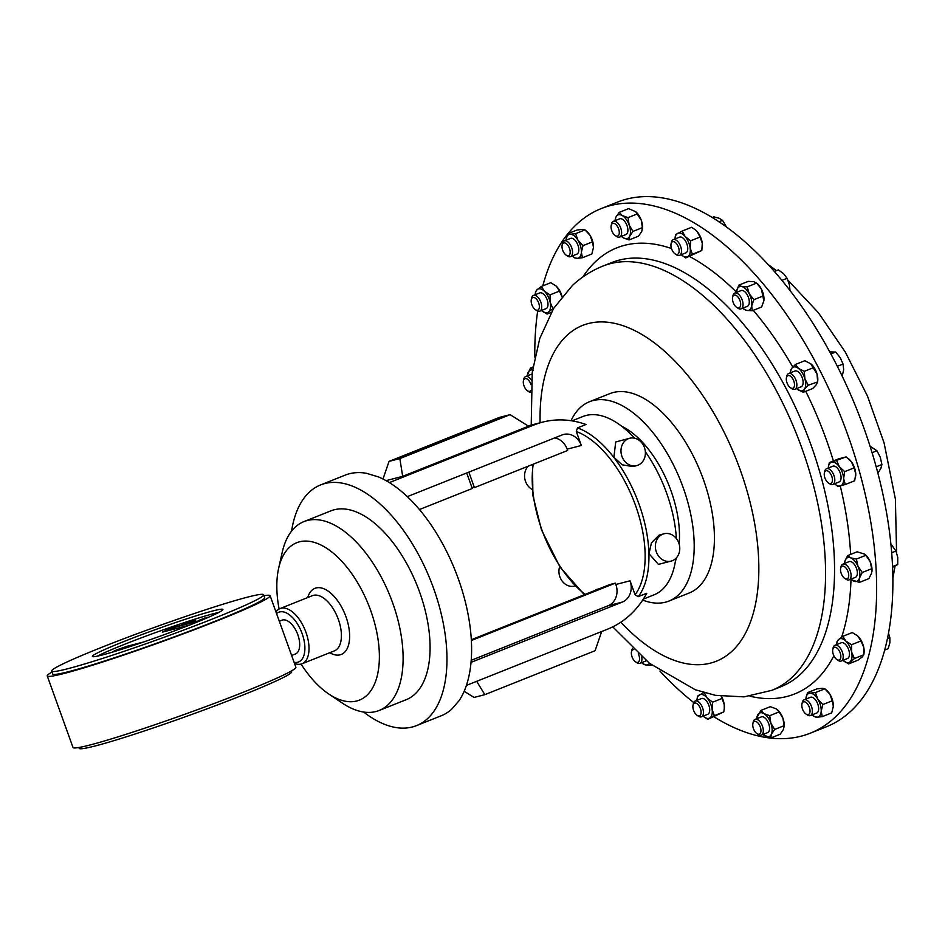 <?xml version="1.0" encoding="UTF-8"?>
<svg xmlns="http://www.w3.org/2000/svg" width="945" height="945" viewBox="0 0 945 945"><rect width="100%" height="100%" fill="white"/><g stroke="black" fill="none" stroke-linecap="round" stroke-linejoin="round"><path stroke-width="1.42" d="M419.426 509.544L472.287 488.482L466.7 472.984M448.993 437.842L457.368 435.125L448.993 437.842M754.559 721.413A6.792 3.496 68.3 0 1 760.264 726.906A6.792 3.496 68.3 0 1 759.154 734.17A6.792 3.496 68.3 0 1 756.898 733.603A6.792 3.496 68.3 0 1 752.893 723.539A6.792 3.496 68.3 0 1 754.559 721.413M752.893 723.539L753.248 721.945A8.47 4.371 68.3 0 1 755.055 719.393A8.47 4.371 68.3 0 1 755.327 719.299A8.47 4.371 68.3 0 1 762.355 725.902A8.47 4.371 68.3 0 1 761.327 735.127A8.47 4.371 68.3 0 1 761.056 735.21A8.47 4.371 68.3 0 1 758.256 734.513L756.898 733.603M767.328 732.718A8.47 4.371 -111.7 0 0 767.588 732.635A8.47 4.371 -111.7 0 0 768.616 723.397A8.47 4.371 -111.7 0 0 761.587 716.806A8.47 4.371 -111.7 0 0 761.327 716.889A8.47 4.371 -111.7 0 0 761.068 717.019M810.267 733.202L826.497 726.729A282.366 145.624 -111.7 0 0 875.023 462.66A282.366 145.624 -111.7 0 0 617.439 202.124L601.197 208.597A282.366 145.624 68.3 0 1 830.1 391.502A282.366 145.624 68.3 0 1 834.683 717.621A282.366 145.624 68.3 0 1 810.267 733.202A282.366 145.624 68.3 0 1 714.018 716.83M732.599 297.25L732.966 295.655A8.47 4.371 68.3 0 1 734.773 293.104A8.47 4.371 68.3 0 1 738.895 294.568A8.47 4.371 68.3 0 1 742.9 302.743A8.47 4.371 68.3 0 1 741.045 308.838A8.47 4.371 68.3 0 1 737.974 308.224L736.616 307.314A6.792 3.496 68.3 0 1 735.777 306.641A6.792 3.496 68.3 0 1 732.599 297.25A6.792 3.496 68.3 0 1 737.36 296.364A6.792 3.496 68.3 0 1 740.667 304.845A6.792 3.496 68.3 0 1 736.616 307.314M734.773 293.104L741.034 290.599A8.47 4.371 68.3 0 1 745.156 292.064A8.47 4.371 68.3 0 1 749.161 300.25A8.47 4.371 68.3 0 1 747.306 306.345L741.045 308.838M641.714 656.834A8.47 4.371 68.3 0 1 639.93 663.355A8.47 4.371 68.3 0 1 636.859 662.74L635.501 661.831A6.792 3.496 68.3 0 1 634.674 661.146A6.792 3.496 68.3 0 1 631.496 651.755A6.792 3.496 68.3 0 1 633.8 649.581M646.368 660.779A8.47 4.371 68.3 0 1 646.203 660.85L639.93 663.355M638.288 653.775A6.792 3.496 68.3 0 1 639.281 660.756A6.792 3.496 68.3 0 1 635.501 661.831M531.574 298.443A8.47 4.371 68.3 0 1 531.669 297.982A8.47 4.371 68.3 0 1 533.476 295.431A8.47 4.371 68.3 0 1 539.3 299.01A8.47 4.371 68.3 0 1 541.65 308.141A8.47 4.371 68.3 0 1 539.749 311.165A8.47 4.371 68.3 0 1 536.677 310.551L535.319 309.641A6.792 3.496 68.3 0 1 531.244 299.943A6.792 3.496 68.3 0 1 531.314 299.577A6.792 3.496 68.3 0 1 536.205 298.844A6.792 3.496 68.3 0 1 539.311 307.716A6.792 3.496 68.3 0 1 535.319 309.641M533.476 295.431L539.737 292.926A8.47 4.371 68.3 0 1 545.572 296.517A8.47 4.371 68.3 0 1 547.911 305.648A8.47 4.371 68.3 0 1 546.009 308.672L539.749 311.165M833.053 648.305A8.47 4.371 68.3 0 1 833.147 647.845A8.47 4.371 68.3 0 1 834.955 645.281A8.47 4.371 68.3 0 1 840.778 648.872A8.47 4.371 68.3 0 1 843.129 658.003A8.47 4.371 68.3 0 1 841.227 661.028A8.47 4.371 68.3 0 1 838.156 660.413L836.797 659.504A6.792 3.496 68.3 0 1 832.722 649.806A6.792 3.496 68.3 0 1 832.793 649.428A6.792 3.496 68.3 0 1 837.683 648.707A6.792 3.496 68.3 0 1 840.79 657.578A6.792 3.496 68.3 0 1 836.797 659.504M834.955 645.281L841.215 642.789A8.47 4.371 68.3 0 1 847.051 646.368A8.47 4.371 68.3 0 1 849.39 655.511A8.47 4.371 68.3 0 1 847.488 658.523L841.227 661.028M801.962 703.954L802.329 702.359A8.47 4.371 68.3 0 1 802.99 700.741A8.47 4.371 68.3 0 1 804.136 699.808A8.47 4.371 68.3 0 1 810.763 704.793A8.47 4.371 68.3 0 1 811.542 714.597A8.47 4.371 68.3 0 1 810.408 715.542A8.47 4.371 68.3 0 1 807.337 714.928L805.979 714.018A6.792 3.496 68.3 0 1 801.962 703.954A6.792 3.496 68.3 0 1 802.506 702.655A6.792 3.496 68.3 0 1 808.199 704.946A6.792 3.496 68.3 0 1 809.357 713.758A6.792 3.496 68.3 0 1 805.979 714.018M804.136 699.808L810.397 697.304A8.47 4.371 68.3 0 1 817.023 702.3A8.47 4.371 68.3 0 1 817.815 712.105A8.47 4.371 68.3 0 1 816.669 713.038L810.408 715.542M786.441 377.681L786.795 376.098A8.47 4.371 68.3 0 1 788.614 373.535A8.47 4.371 68.3 0 1 794.58 377.338A8.47 4.371 68.3 0 1 794.887 389.269A8.47 4.371 68.3 0 1 791.804 388.667L790.457 387.757A6.792 3.496 68.3 0 1 788.13 385.194A6.792 3.496 68.3 0 1 786.441 377.681A6.792 3.496 68.3 0 1 792.678 378.685A6.792 3.496 68.3 0 1 794.343 386.292A6.792 3.496 68.3 0 1 790.457 387.757M788.614 373.535L794.875 371.042A8.47 4.371 68.3 0 1 800.84 374.846A8.47 4.371 68.3 0 1 801.147 386.777L794.887 389.269M562.133 245.062L562.488 243.467A8.47 4.371 68.3 0 1 563.161 241.849A8.47 4.371 68.3 0 1 564.295 240.904A8.47 4.371 68.3 0 1 570.922 245.901A8.47 4.371 68.3 0 1 571.713 255.705A8.47 4.371 68.3 0 1 570.567 256.65A8.47 4.371 68.3 0 1 567.496 256.036L566.149 255.126A6.792 3.496 68.3 0 1 562.133 245.062A6.792 3.496 68.3 0 1 562.665 243.763A6.792 3.496 68.3 0 1 568.37 246.054A6.792 3.496 68.3 0 1 569.516 254.866A6.792 3.496 68.3 0 1 566.149 255.126M564.295 240.904L570.567 238.412A8.47 4.371 68.3 0 1 577.194 243.408A8.47 4.371 68.3 0 1 577.974 253.213A8.47 4.371 68.3 0 1 576.84 254.146L570.567 256.65M693.028 705.206L693.382 703.623A8.47 4.371 68.3 0 1 695.189 701.06A8.47 4.371 68.3 0 1 697.316 701.155A8.47 4.371 68.3 0 1 702.997 709.14A8.47 4.371 68.3 0 1 701.462 716.794A8.47 4.371 68.3 0 1 699.347 716.7A8.47 4.371 68.3 0 1 698.39 716.192L697.044 715.282A6.792 3.496 68.3 0 1 693.028 705.206A6.792 3.496 68.3 0 1 696.17 703.234A6.792 3.496 68.3 0 1 701.013 711.089A6.792 3.496 68.3 0 1 697.812 715.696A6.792 3.496 68.3 0 1 697.044 715.282M695.189 701.06L701.462 698.568A8.47 4.371 68.3 0 1 703.576 698.662A8.47 4.371 68.3 0 1 709.258 706.647A8.47 4.371 68.3 0 1 707.734 714.302L701.462 716.794M530.547 392.435A8.47 4.371 68.3 0 1 528.798 391.702L527.452 390.793A6.792 3.496 68.3 0 1 523.376 383.351A6.792 3.496 68.3 0 1 523.435 380.729A6.792 3.496 68.3 0 1 526.897 378.898A6.792 3.496 68.3 0 1 530.984 384.627M530.617 390.793A6.792 3.496 68.3 0 1 527.452 390.793M671.068 243.798L671.422 242.203A8.47 4.371 68.3 0 1 673.242 239.652A8.47 4.371 68.3 0 1 675.356 239.746A8.47 4.371 68.3 0 1 681.038 247.732A8.47 4.371 68.3 0 1 679.514 255.386A8.47 4.371 68.3 0 1 677.388 255.292A8.47 4.371 68.3 0 1 676.431 254.772L675.084 253.862A6.792 3.496 68.3 0 1 671.068 243.798A6.792 3.496 68.3 0 1 674.222 241.825A6.792 3.496 68.3 0 1 679.065 249.681A6.792 3.496 68.3 0 1 675.852 254.276A6.792 3.496 68.3 0 1 675.084 253.862M673.242 239.652L679.502 237.148A8.47 4.371 68.3 0 1 681.617 237.254A8.47 4.371 68.3 0 1 687.298 245.227A8.47 4.371 68.3 0 1 685.775 252.894L679.514 255.386M840.66 568.288L841.015 566.693A8.47 4.371 68.3 0 1 842.834 564.141A8.47 4.371 68.3 0 1 850.996 574.028A8.47 4.371 68.3 0 1 849.094 579.876A8.47 4.371 68.3 0 1 846.023 579.261L844.676 578.352A6.792 3.496 68.3 0 1 840.601 570.91A6.792 3.496 68.3 0 1 840.66 568.288A6.792 3.496 68.3 0 1 844.759 566.858A6.792 3.496 68.3 0 1 848.657 574.158A6.792 3.496 68.3 0 1 844.676 578.352M842.834 564.141L849.094 561.637A8.47 4.371 68.3 0 1 857.257 571.536A8.47 4.371 68.3 0 1 855.367 577.383L849.094 579.876M824.383 472.854L824.737 471.271A8.47 4.371 68.3 0 1 826.556 468.708A8.47 4.371 68.3 0 1 833.939 475.477A8.47 4.371 68.3 0 1 832.828 484.442A8.47 4.371 68.3 0 1 829.745 483.84L828.399 482.93A6.792 3.496 68.3 0 1 824.938 477.993A6.792 3.496 68.3 0 1 824.383 472.854A6.792 3.496 68.3 0 1 827.678 470.953A6.792 3.496 68.3 0 1 831.754 476.233A6.792 3.496 68.3 0 1 831.99 482.304A6.792 3.496 68.3 0 1 828.399 482.93M826.556 468.708L832.817 466.216A8.47 4.371 68.3 0 1 840.211 472.984A8.47 4.371 68.3 0 1 839.089 481.95L832.828 484.442M611.202 225.465L611.569 223.882A8.47 4.371 68.3 0 1 613.376 221.319A8.47 4.371 68.3 0 1 613.648 221.236A8.47 4.371 68.3 0 1 620.664 227.828A8.47 4.371 68.3 0 1 619.648 237.065A8.47 4.371 68.3 0 1 619.377 237.148A8.47 4.371 68.3 0 1 616.577 236.451L615.219 235.541A6.792 3.496 68.3 0 1 611.202 225.465A6.792 3.496 68.3 0 1 612.88 223.351A6.792 3.496 68.3 0 1 618.585 228.844A6.792 3.496 68.3 0 1 617.463 236.108A6.792 3.496 68.3 0 1 615.219 235.541M619.388 218.945A8.47 4.371 68.3 0 1 619.636 218.827A8.47 4.371 68.3 0 1 619.908 218.732A8.47 4.371 68.3 0 1 626.937 225.335A8.47 4.371 68.3 0 1 625.909 234.561A8.47 4.371 68.3 0 1 625.637 234.655M571.028 420.714A107.293 55.342 68.3 0 1 589.515 401.708L609.738 393.652A107.293 55.342 68.3 0 1 683.578 439.035A107.293 55.342 68.3 0 1 713.227 554.739A107.293 55.342 68.3 0 1 689.188 592.999L668.966 601.055A107.293 55.342 68.3 0 1 642.683 600.063M589.515 401.708A107.293 55.342 68.3 0 1 663.343 447.091A107.293 55.342 68.3 0 1 693.004 562.795A107.293 55.342 68.3 0 1 668.966 601.055M122.815 641.95A69.351 3.874 -19.8 0 0 92.397 656.432A69.351 3.874 -19.8 0 0 126.701 647.656A69.351 3.874 -19.8 0 0 192.473 623.924A69.351 3.874 -19.8 0 0 222.89 609.442A69.351 3.874 -19.8 0 0 188.587 618.219A69.351 3.874 -19.8 0 0 122.815 641.95M218.815 612.419A69.351 3.874 -19.8 0 0 123.783 644.62A69.351 3.874 -19.8 0 0 97.43 656.125M101.056 647.585A112.679 6.284 160.2 0 1 207.912 609.017A112.679 6.284 160.2 0 1 263.655 594.771A112.679 6.284 160.2 0 1 214.232 618.29A112.679 6.284 160.2 0 1 107.376 656.858A112.679 6.284 160.2 0 1 51.632 671.104A112.679 6.284 160.2 0 1 101.056 647.585M51.632 671.104L52.672 673.986A112.679 6.284 -19.8 0 0 108.415 659.74A112.679 6.284 -19.8 0 0 215.271 621.172A112.679 6.284 -19.8 0 0 264.695 597.653L263.655 594.771M78.848 747.507L79.144 748.31A112.939 6.308 -19.8 0 0 135.017 734.029A112.939 6.308 -19.8 0 0 242.121 695.366A112.939 6.308 -19.8 0 0 291.674 671.789L291.391 670.985M51.975 672.072A118.432 6.615 -19.8 0 0 47.25 675.935A118.432 6.615 -19.8 0 0 105.84 660.968A118.432 6.615 -19.8 0 0 218.153 620.428A118.432 6.615 -19.8 0 0 270.116 595.704A118.432 6.615 -19.8 0 0 264.009 595.74M47.25 675.935L73.013 747.495A118.432 6.615 -19.8 0 0 131.603 732.517A118.432 6.615 -19.8 0 0 243.916 691.976A118.432 6.615 -19.8 0 0 295.879 667.264L270.116 595.704M291.639 655.499L295.431 653.987A18.179 9.379 -111.7 0 0 297.829 634.733A18.179 9.379 -111.7 0 0 281.964 620.203L279.318 621.267M294.096 662.315A26.767 13.809 -111.7 0 0 302.14 633.622A26.767 13.809 -111.7 0 0 276.566 613.624M294.474 663.378A29.708 15.321 -111.7 0 0 302.034 663.768A29.708 15.321 -111.7 0 0 305.956 632.311A29.708 15.321 -111.7 0 0 280.039 608.58A29.708 15.321 -111.7 0 0 275.975 611.97M301.065 664.075A84.707 43.683 -111.7 0 0 328.718 693.973A84.707 43.683 -111.7 0 0 373.523 686.188A84.707 43.683 -111.7 0 0 370.641 610.387A84.707 43.683 -111.7 0 0 319.788 544.474A84.707 43.683 -111.7 0 0 278.633 568.299A84.707 43.683 -111.7 0 0 279.118 609.017M328.718 693.973L342.326 703.104A101.647 52.424 -111.7 0 0 379.217 710.451A101.647 52.424 -111.7 0 0 392.636 602.804A101.647 52.424 -111.7 0 0 303.959 521.593A101.647 52.424 -111.7 0 0 282.224 552.305L278.633 568.299M379.217 710.451L406.185 699.702A101.647 52.424 -111.7 0 0 419.604 592.054A101.647 52.424 -111.7 0 0 330.927 510.843L303.959 521.593M291.568 531.125A129.548 66.811 68.3 0 1 320.591 484.927A129.548 66.811 68.3 0 1 433.613 588.428A129.548 66.811 68.3 0 1 416.521 725.618A129.548 66.811 68.3 0 1 363.671 712.046M320.591 484.927L345.22 475.111A129.548 66.811 68.3 0 1 366.554 473.327L378.402 476.906A129.548 66.811 68.3 0 1 458.242 578.612A129.548 66.811 68.3 0 1 459.01 700.788L451.533 709.376A129.548 66.811 68.3 0 1 441.15 715.802L416.521 725.618M664.028 533.771L659.126 535.13L651.436 542.855L649.014 553.735L658.429 564.389L671.104 561.106A14.116 12.072 75.5 0 0 672.344 560.704A14.116 12.072 75.5 0 0 679.042 543.682A14.116 12.072 75.5 0 0 664.028 533.771A14.116 12.072 75.5 0 0 662.788 534.173A14.116 12.072 75.5 0 0 656.09 551.195A14.116 12.072 75.5 0 0 671.104 561.106M629.642 438.279L615.703 441.976L613.907 457.297L622.212 464.822L633.044 466.57L636.717 465.613A14.116 12.072 -104.5 0 1 621.704 455.703A14.116 12.072 -104.5 0 1 628.413 438.681A14.116 12.072 -104.5 0 1 629.642 438.279A14.116 12.072 -104.5 0 1 644.667 448.19A14.116 12.072 -104.5 0 1 637.958 465.212A14.116 12.072 -104.5 0 1 636.717 465.613M676.36 538.532A96 49.506 -111.7 0 0 666.662 493.207A96 49.506 -111.7 0 0 645.341 451.698M634.556 438.196A96 49.506 -111.7 0 0 582.911 416.497L571.985 420.856M389.352 482.6L534.114 424.907A96 82.073 -104.5 0 1 542.524 422.155A96 82.073 -104.5 0 1 585.983 424.506L577.478 427.896A96 49.506 68.3 0 1 639.044 504.205A96 49.506 68.3 0 1 638.229 596.661L646.746 593.271A96 82.073 -104.5 0 1 607.635 629.134L466.417 685.409M679.148 544.06A83.018 42.809 -111.7 0 0 670.926 490.597A83.018 42.809 -111.7 0 0 621.727 426.301M567.957 233.628A282.366 145.624 68.3 0 1 576.793 224.178A282.366 145.624 68.3 0 1 601.197 208.597M554.691 437.913A16.939 14.482 75.5 0 1 567.154 449.159L567.638 450.481L474.425 487.62L468.85 472.122M474.272 487.195L472.075 487.892M756.791 718.696A12.698 6.544 68.3 0 1 756.851 717.999A12.698 6.544 68.3 0 1 757.547 715.259A12.698 6.544 68.3 0 1 763.926 713.605L769.702 715.684L779.117 711.928L776.046 708.774L770.269 706.695L760.843 710.451L763.926 713.605A12.698 6.544 -111.7 0 1 770.836 723.114A12.698 6.544 68.3 0 1 771.368 734.265A12.698 6.544 68.3 0 1 764.989 735.919A12.698 6.544 68.3 0 1 763.584 734.903A12.698 6.544 68.3 0 1 763.064 734.43M756.886 717.692L760.843 710.451M784.149 727A12.698 6.544 -111.7 0 0 784.185 726.693A12.698 6.544 -111.7 0 0 782.944 718.283L784.078 725.701L774.664 729.457L770.836 723.114L769.702 715.684M777.369 709.719A12.698 6.544 -111.7 0 1 777.451 709.789A12.698 6.544 -111.7 0 1 782.944 718.283L779.117 711.928M774.664 729.457L771.368 734.265L770.766 737.998L763.584 734.903M784.078 725.701L783.476 729.434L780.18 734.241L770.766 737.998M693.736 702.56A282.366 145.624 68.3 0 1 659.929 671.068M534.799 357.104A282.366 145.624 68.3 0 1 537.67 311.082M542.796 285.886A282.366 145.624 68.3 0 1 567.461 234.242M675.439 561.058A83.018 42.809 -111.7 0 0 676.62 557.585M643.297 599.13L653.987 594.866A96 49.506 -111.7 0 0 675.805 558.46M471.331 639.73L609.714 584.577L615.384 583.112L615.868 584.471A16.939 14.482 -104.5 0 1 608.119 605.757L471.224 660.307M471.047 662.362L622.294 602.083A16.939 14.482 75.5 0 0 630.055 580.797L635.087 594.795A93.295 48.112 -111.7 0 0 635.524 505.421A93.295 48.112 -111.7 0 0 576.296 431.487L581.34 445.497A16.939 14.482 75.5 0 0 563.61 434.464A16.939 14.482 75.5 0 0 562.121 434.948L407.319 496.645M596.153 589.975A16.939 14.482 75.5 0 0 596.023 589.609L599.083 588.818M576.296 431.487L577.478 427.896M386.044 480.651L402.688 476.339L528.527 426.195L510.099 414.654L499.326 417.442L389.056 461.384L399.841 458.597L510.099 414.654M638.229 596.661L635.087 594.795M532.2 489.463A14.116 12.072 -104.5 0 1 528.231 466.18M559.688 566.575A14.116 12.072 75.5 0 0 562.251 581.199A14.116 12.072 75.5 0 0 574.678 586.065L574.962 585.994M471.366 640.497L615.384 583.112M601.681 631.508L595.09 650.715L484.82 694.658L474.047 697.445L464.184 691.268M476.682 681.321L484.82 694.658M382.997 479.032L389.056 461.384M402.688 476.339L399.841 458.597M204.793 618.172L199.253 620.227L204.959 617.947M191.398 621.609L184.606 623.96M185.208 623.865L192.095 621.255M185.279 624.078L186.413 623.346M200.824 620.534L176.798 626.748L162.327 632.099M202.301 619.92L176.727 626.535L165.812 630.291L163.272 631.898L189.437 625.129M140.746 642.966L127.469 646.404L112.998 651.755M143.498 642.021L127.386 646.191L116.412 649.983L112.727 651.731L116.424 650.916M181.806 624.716L188.965 622.023L181.806 624.716M188.457 623.003L195.615 620.322L188.457 623.003M195.639 620.381L194.824 620.735M207.699 617.416L202.159 619.471L207.865 617.203M205.372 618.621L209.648 616.766M208.491 617.274L205.892 618.396M194.493 620.865L191.835 621.645L194.528 620.676M190.016 622.223L185.799 623.617L190.878 621.597M185.822 623.688L186.673 623.038M629.157 225.04A12.698 6.544 68.3 0 1 629.677 236.203A12.698 6.544 68.3 0 1 623.31 237.845L621.904 236.829A12.698 6.544 -111.7 0 0 623.31 237.845L629.086 239.924L629.677 236.203L632.985 231.395L629.157 225.04A12.698 6.544 68.3 0 0 622.247 215.543L628.023 217.622L629.157 225.04M615.868 217.196A12.698 6.544 68.3 0 1 622.247 215.543L619.164 212.389L615.868 217.196A12.698 6.544 68.3 0 0 615.171 219.937L615.868 217.196M615.112 220.634A12.698 6.544 68.3 0 1 615.171 219.937M642.47 228.926A12.698 6.544 -111.7 0 0 642.505 228.619A12.698 6.544 -111.7 0 0 641.265 220.22L642.399 227.639L632.985 231.395M642.399 227.639L641.797 231.371L638.501 236.179L629.086 239.924M635.642 211.609L641.265 220.22A12.698 6.544 -111.7 0 0 635.772 211.727L628.59 208.632L619.164 212.389M637.438 213.865L628.023 217.622M828.293 468.023A12.698 6.544 -111.7 0 1 828.34 467.326A12.698 6.544 -111.7 0 1 831.659 462.152L829.332 462.577L838.747 458.821L846.106 456.907L831.659 462.152A12.698 6.544 68.3 0 1 839.325 466.688A12.698 6.544 68.3 0 1 843.625 478.619A12.698 6.544 68.3 0 1 840.247 486.013A12.698 6.544 68.3 0 1 835.073 484.218A12.698 6.544 68.3 0 1 834.565 483.757M828.34 467.326L829.332 462.577M836.691 460.664L839.325 466.688L844.665 471.638L843.625 478.619L845.279 484.513L837.92 486.427L835.274 484.383M846.106 456.907L851.445 461.857A12.698 6.544 -111.7 0 0 848.953 459.116A12.698 6.544 -111.7 0 0 848.752 458.951M854.079 467.881L855.745 473.788A12.698 6.544 -111.7 0 0 851.445 461.857L854.079 467.881L844.665 471.638M855.674 476.126A12.698 6.544 -111.7 0 0 855.686 476.008A12.698 6.544 -111.7 0 0 855.745 473.788L854.693 480.769L845.279 484.513M865.821 555.317L870.109 561.484A12.698 6.544 -111.7 0 0 865.218 554.538L865.821 555.317L856.394 559.074L850.701 557.857A12.698 6.544 68.3 0 1 857.989 566.315A12.698 6.544 68.3 0 1 859.513 577.962A12.698 6.544 68.3 0 1 853.76 581.163A12.698 6.544 68.3 0 1 851.351 579.651A12.698 6.544 68.3 0 1 850.831 579.179M850.701 557.857A12.698 6.544 -111.7 0 0 844.936 561.046L847.7 555.565L850.701 557.857M844.558 563.444A12.698 6.544 68.3 0 1 844.617 562.747A12.698 6.544 68.3 0 1 844.936 561.046L844.617 562.747M856.394 559.074L857.989 566.315L862.277 572.481L859.513 577.962L859.454 582.38L851.599 579.852M864.817 554.195L857.127 551.809L847.7 555.565M871.94 571.548A12.698 6.544 -111.7 0 0 871.951 571.43A12.698 6.544 -111.7 0 0 870.109 561.484L871.692 568.725L862.277 572.481M871.692 568.725L871.633 573.131L868.868 578.623L859.454 582.38M674.978 238.955A12.698 6.544 68.3 0 1 675.025 238.27A12.698 6.544 68.3 0 1 677.553 233.415A12.698 6.544 68.3 0 1 685.078 236.451A12.698 6.544 68.3 0 1 690.169 248.062A12.698 6.544 68.3 0 1 687.724 256.627A12.698 6.544 68.3 0 1 681.758 255.162A12.698 6.544 68.3 0 1 681.25 254.701M675.025 238.27L675.569 234.714L682.219 231.029L685.078 236.451L690.641 240.798L690.169 248.062L692.401 254.252L685.751 257.938L681.758 255.162M702.336 247.212A12.698 6.544 -111.7 0 0 702.371 246.952A12.698 6.544 -111.7 0 0 702.289 243.231L701.828 250.496L692.401 254.252M701.828 250.496L685.751 257.938M695.461 229.907L697.197 231.619A12.698 6.544 -111.7 0 0 695.638 230.048L691.645 227.272L682.219 231.029M700.056 237.041L702.289 243.231A12.698 6.544 -111.7 0 0 697.197 231.619L700.056 237.041L690.641 240.798M523.435 380.729L523.79 379.134A8.47 4.371 68.3 0 1 525.609 376.571A8.47 4.371 68.3 0 1 531.373 380.055M525.609 376.571L531.87 374.078A8.47 4.371 68.3 0 1 532.023 374.019M527.334 375.886A12.698 6.544 68.3 0 1 527.393 375.189A12.698 6.544 68.3 0 1 527.723 373.488A12.698 6.544 68.3 0 1 532.543 370.015M527.393 375.189L530.476 368.007L533.476 370.298M532.992 367.003L530.476 368.007M696.926 700.375A12.698 6.544 68.3 0 1 696.985 699.678A12.698 6.544 68.3 0 1 699.501 694.823A12.698 6.544 68.3 0 1 707.037 697.859L712.589 702.206L712.128 709.471A12.698 6.544 68.3 0 1 709.683 718.046A12.698 6.544 68.3 0 1 703.718 716.57A12.698 6.544 68.3 0 1 703.198 716.109M724.295 708.62A12.698 6.544 -111.7 0 0 724.319 708.36L723.775 711.904L714.361 715.66L712.128 709.471A12.698 6.544 -111.7 0 0 707.037 697.859L704.179 692.449L697.528 696.134L697.02 699.418M714.361 715.66L707.71 719.346L703.718 716.57M721.212 696.264L722.015 698.461L712.589 702.206M724.26 708.986L724.248 704.639L722.015 698.461M724.319 708.36A12.698 6.544 -111.7 0 0 724.248 704.639A12.698 6.544 -111.7 0 0 721.413 696.288M723.775 711.904L707.71 719.346M577.95 240.195A12.698 6.544 68.3 0 1 581.376 252.232A12.698 6.544 68.3 0 1 577.123 258.316L574.501 257.831L572.824 256.426A12.698 6.544 -111.7 0 0 577.123 258.316L582.451 257.737L581.376 252.232L582.994 245.653L577.95 240.195A12.698 6.544 68.3 0 0 570.272 234.242L575.599 233.663L577.95 240.195M566.031 240.219A12.698 6.544 68.3 0 1 566.09 239.522A12.698 6.544 68.3 0 1 570.272 234.242L567.65 233.746L566.031 240.325M592.409 241.896L593.484 247.401A12.698 6.544 -111.7 0 0 590.058 235.364L592.409 241.896L582.994 245.653M593.425 248.287A12.698 6.544 -111.7 0 0 593.425 248.204A12.698 6.544 -111.7 0 0 593.484 247.401L591.865 253.981L582.451 257.737M593.484 247.401L593.425 248.204M575.599 233.663L585.014 229.907L582.392 229.411L577.076 230.001L567.65 233.746M585.014 229.907L586.691 231.312A12.698 6.544 -111.7 0 1 590.058 235.364L585.014 229.907M810.597 363.612L817.012 373.996A12.698 6.544 -111.7 0 0 811.011 363.943L804.821 360.718L795.406 364.463L791.603 368.515A12.698 6.544 68.3 0 1 798.49 368.444A12.698 6.544 68.3 0 1 804.892 378.827A12.698 6.544 68.3 0 1 804.419 389.293A12.698 6.544 68.3 0 1 797.533 389.375A12.698 6.544 68.3 0 1 797.131 389.045A12.698 6.544 68.3 0 1 796.611 388.584M790.504 371.503L791.603 368.515A12.698 6.544 -111.7 0 0 790.398 372.153A12.698 6.544 -111.7 0 0 790.339 372.838M795.406 364.463L798.49 368.444L804.266 371.338L804.892 378.827L808.223 385.241L804.419 389.293L803.309 392.269L797.237 389.139M808.223 385.241L817.614 381.934L817.744 380.835A12.698 6.544 -111.7 0 0 817.012 373.996L817.638 381.485L816.539 384.461L812.735 388.513L803.309 392.269M813.68 367.581L804.266 371.338M832.25 700.788L833.325 706.293A12.698 6.544 -111.7 0 0 829.899 694.256L832.25 700.788L822.835 704.545L817.779 699.087A12.698 6.544 68.3 0 1 821.205 711.124A12.698 6.544 68.3 0 1 816.964 717.22A12.698 6.544 68.3 0 1 812.653 715.318A12.698 6.544 68.3 0 1 812.145 714.845M817.779 699.087A12.698 6.544 -111.7 0 0 810.113 693.134L815.429 692.555L817.779 699.087M805.872 699.111A12.698 6.544 68.3 0 1 805.92 698.414A12.698 6.544 68.3 0 1 810.113 693.134L807.491 692.65L805.861 699.229M822.835 704.545L821.205 711.124L822.28 716.629L816.964 717.22L813.621 716.133M815.429 692.555L824.855 688.799L826.532 690.204A12.698 6.544 -111.7 0 1 829.899 694.256L824.855 688.799L822.233 688.303L816.905 688.893L807.491 692.65M833.325 706.293L833.254 707.132A12.698 6.544 -111.7 0 0 833.266 707.096A12.698 6.544 -111.7 0 0 833.325 706.293L831.706 712.873L822.28 716.629M860.954 640.958L863.742 647.325A12.698 6.544 -111.7 0 0 857.942 636.233L860.954 640.958L851.528 644.714L845.834 641.053A12.698 6.544 68.3 0 1 851.622 652.144A12.698 6.544 68.3 0 1 850.157 661.748A12.698 6.544 68.3 0 1 843.483 660.791A12.698 6.544 68.3 0 1 842.964 660.331M845.834 641.053A12.698 6.544 -111.7 0 0 838.558 639.564L842.822 636.328L845.834 641.053M836.691 644.596A12.698 6.544 68.3 0 1 836.75 643.899A12.698 6.544 68.3 0 1 838.558 639.564L836.998 641.726L836.75 643.899M851.528 644.714L851.622 652.144L854.422 658.511L848.586 663.91L842.881 660.26M857.942 636.233A12.698 6.544 -111.7 0 0 857.351 635.69L852.236 632.571L842.822 636.328M848.586 663.91L858.013 660.165L862.277 656.917L863.836 654.755L864.084 652.582A12.698 6.544 -111.7 0 0 863.742 647.325L863.836 654.755L854.422 658.511M535.213 294.734A12.698 6.544 68.3 0 1 535.272 294.049A12.698 6.544 68.3 0 1 537.079 289.702A12.698 6.544 68.3 0 1 544.355 291.202A12.698 6.544 68.3 0 1 550.144 302.294A12.698 6.544 68.3 0 1 548.679 311.885L547.108 314.059L541.402 310.397M541.485 310.468A12.698 6.544 -111.7 0 0 542.005 310.94A12.698 6.544 -111.7 0 0 548.679 311.885L552.943 308.649L550.144 302.294L550.049 294.852L544.355 291.202L541.343 286.465L537.079 289.702L535.52 291.875L535.272 294.049M562.051 296.553A12.698 6.544 -111.7 0 0 556.463 286.37L559.475 291.107L550.049 294.852M553.664 308.365L552.943 308.649M559.475 291.107L562.263 297.462M551.242 312.405L547.108 314.059M556.463 286.37A12.698 6.544 -111.7 0 0 555.873 285.827A12.698 6.544 -111.7 0 0 555.814 285.78L550.758 282.709L541.343 286.465M631.496 651.755L631.851 650.172A8.47 4.371 68.3 0 1 632.607 648.435M649.499 663.319A12.698 6.544 68.3 0 1 645.553 664.926A12.698 6.544 68.3 0 1 642.187 663.118A12.698 6.544 68.3 0 1 641.667 662.658M651.672 665.032L650.822 664.359M651.105 665.256L645.553 664.926L642.706 663.532M738.825 285.13L741.671 286.524L747.223 286.855L756.638 283.098L761.339 288.957A12.698 6.544 -111.7 0 0 757.169 283.5L753.791 281.693L748.251 281.374L738.825 285.13L736.627 291.202A12.698 6.544 68.3 0 1 741.671 286.524A12.698 6.544 68.3 0 1 749.22 293.789A12.698 6.544 68.3 0 1 751.712 305.743A12.698 6.544 68.3 0 1 746.668 310.421A12.698 6.544 68.3 0 1 743.302 308.613A12.698 6.544 68.3 0 1 742.782 308.141M736.58 291.603L736.627 291.202A12.698 6.544 -111.7 0 0 736.568 291.721A12.698 6.544 -111.7 0 0 736.509 292.407M747.223 286.855L749.22 293.789L753.921 299.659L751.712 305.743L752.22 310.74L746.668 310.421L743.821 309.015M763.891 300.498A12.698 6.544 -111.7 0 0 763.903 300.404A12.698 6.544 -111.7 0 0 761.339 288.957L763.832 300.912L761.635 306.983L752.22 310.74M763.336 295.903L753.921 299.659M870.05 446.217L876.936 450.765L880.315 457.297L881.898 464.538L880.846 468.448L877.881 473.126M872.081 452.702L876.936 450.765M876.18 466.818L881.898 464.538M890.922 543.989L895.966 551.041L897.75 557.408L897.726 564.496L892.612 567.402M891.714 552.731L895.966 551.041M892.576 566.551L897.726 564.496M712.117 217.527L713.853 216.842L719.098 218.236L722.547 220.35L726.599 227.19M718.861 221.815L722.547 220.35M829.722 351.906L835.64 352.048L840.247 357.683L843.046 364.038L843.672 369.719L842.196 376.24M830.832 353.962L835.64 352.048M837.305 366.317L843.046 364.038M887.497 638.536L889.836 637.603L889.883 642.789L888.135 648.683L884.744 650.042M888.524 633.339L889.836 637.603M774.321 271.51L778.373 269.892L783.629 273.731L787.091 278.291L789.429 284.823L789.996 290.611M781.846 280.382L787.091 278.291M302.034 663.768L334.424 650.857A29.708 15.321 -111.7 0 0 338.345 619.4A29.708 15.321 -111.7 0 0 312.429 595.669L280.039 608.58M329.722 652.723A35.579 18.345 -111.7 0 0 345.976 616.766A35.579 18.345 -111.7 0 0 325.281 589.408A35.579 18.345 -111.7 0 0 307.727 597.535M533.24 464.184A93.295 48.112 -111.7 0 0 541.828 529.672A93.295 48.112 -111.7 0 0 585.097 594.381M800.616 674.139A228.336 117.759 68.3 0 1 780.877 686.743L771.888 690.322A228.336 117.759 68.3 0 0 791.626 677.73A228.336 117.759 68.3 0 0 787.929 414.016A228.336 117.759 68.3 0 0 602.827 266.112L611.817 262.533A228.336 117.759 68.3 0 1 796.918 410.437A228.336 117.759 68.3 0 1 800.616 674.139M833.856 655.795A240.124 123.842 68.3 0 1 815.393 680.707A240.124 123.842 68.3 0 1 749.928 696.193M582.864 276.968A240.124 123.842 68.3 0 1 596.082 261.092A240.124 123.842 68.3 0 1 671.493 248.535M540.103 422.781A180.708 93.201 68.3 0 1 566.941 335.428A180.708 93.201 68.3 0 1 721.307 426.691A180.708 93.201 68.3 0 1 731.985 651.223A180.708 93.201 68.3 0 1 620.841 622.188M689.472 256.449A240.124 123.842 68.3 0 1 736.521 292.206M753.259 310.326A240.124 123.842 68.3 0 1 792.796 367.05M805.742 391.301A240.124 123.842 68.3 0 1 833.395 460.947M840.27 486.002A240.124 123.842 68.3 0 1 850.654 554.384M850.996 579.332A240.124 123.842 68.3 0 1 841.629 637.154M615.868 584.471L630.055 580.797M567.154 449.159L581.34 445.497M608.119 605.757L622.294 602.083M527.393 426.644L534.114 424.907M761.327 735.127L767.588 732.635M788.012 280.287L818.476 312.819L845.291 352.036L867.498 396.12L884.095 442.945L895.399 499.161L896.569 552.589M895.045 566.126L892.907 578.222M832.793 649.428L833.147 647.845M613.376 221.319L619.636 218.827M532.484 464.491L532.909 495.629L541.438 529.732L559.972 567.012L584.353 594.688M602.827 266.112C591.511 270.672 581.388 277.109 572.457 285.414L553.616 308.424L539.772 338.464L532.236 372.33L531.22 425.085M612.75 626.854L649.499 663.319L695.319 689.767L715.448 695.343L744.046 696.867L771.888 690.322M528.054 425.9L542.524 422.155M619.648 237.065L625.909 234.561M702.371 246.952L702.3 247.566M696.985 699.678L697.056 699.052M790.398 372.153L790.516 371.042M812.653 715.318L813.61 716.133M531.314 299.577L531.669 297.982M642.187 663.118L643.025 663.839M743.302 308.613L744.14 309.334M776.483 270.648L767.777 264.257M755.055 719.393L761.327 716.889"/></g></svg>
